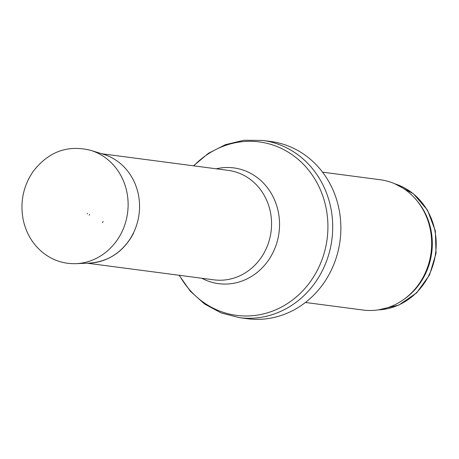 <?xml version="1.0" encoding="UTF-8"?>
<svg xmlns="http://www.w3.org/2000/svg" width="459" height="459" viewBox="0 0 459 459"><rect width="100%" height="100%" fill="white"/><g stroke="black" fill="none" stroke-linecap="round" stroke-linejoin="round"><path stroke-width="0.69" d="M322.539 172.159L380.161 179.733A65.712 59.963 97.5 0 1 424.868 213.194A65.712 59.963 97.5 0 1 414.873 289.262A65.712 59.963 97.5 0 1 363.04 310.037L305.419 302.47M262.663 140.437L270.821 141.504A89.373 81.553 97.5 0 1 340.039 240.74A89.373 81.553 97.5 0 1 247.539 318.724L239.38 317.651A89.373 81.553 97.5 0 0 331.874 239.667A89.373 81.553 97.5 0 0 262.663 140.437L243.844 140.276L225.426 144.665L208.369 153.335L193.532 165.814M87.244 213.877A17.815 16.254 -82.5 0 0 87.52 213.303L87.244 213.877M102.5 222.667A36.863 33.639 -82.5 0 0 103.086 221.445L102.5 222.667M394.964 183.847A64.398 58.763 97.5 0 1 435.597 253.293A64.398 58.763 97.5 0 1 378.4 309.888M417.013 200.772A64.398 58.763 97.5 0 1 404.081 299.228M424.868 213.194L425.172 213.819A64.719 59.056 97.5 0 1 415.326 288.734L414.873 289.262M193.778 165.848A87.468 79.814 97.5 0 1 310.313 172.36A87.468 79.814 97.5 0 1 293.662 299.119A87.468 79.814 97.5 0 1 179.4 275.308M216.206 168.797A58.373 53.267 97.5 0 1 279.003 232.719A58.373 53.267 97.5 0 1 201.822 278.252M101.657 153.748L228.301 170.387A55.2 50.37 97.5 0 1 271.051 231.675A55.2 50.37 97.5 0 1 213.923 279.841L87.273 263.202M90.848 150.386A57.828 52.768 97.5 0 1 121.555 232.638A57.828 52.768 97.5 0 1 75.965 263.661C64.524 264.023 54.099 260.81 44.678 254.016C33.346 245.45 26.152 233.855 23.088 219.213C20.012 202.017 23.283 186.216 32.893 171.815C48.287 151.694 67.605 144.551 90.848 150.386L103.78 154.408A55.499 50.639 97.5 0 1 133.322 233.195A55.499 50.639 97.5 0 1 133.248 233.344A55.499 50.639 97.5 0 1 89.494 263.116C109.001 261.584 123.683 251.63 133.546 233.247M89.235 215.225L89.614 214.433A20.862 19.037 97.5 0 1 89.235 215.225M394.849 183.795L413.427 193.761L427.49 210.13L435.339 230.843L436.05 253.351L429.549 274.918L416.617 292.899L398.802 305.08L378.279 309.911M179.148 275.274L190.261 291.161L204.496 303.95L221.158 312.946L239.38 317.651M75.965 263.661L89.494 263.116"/></g></svg>
